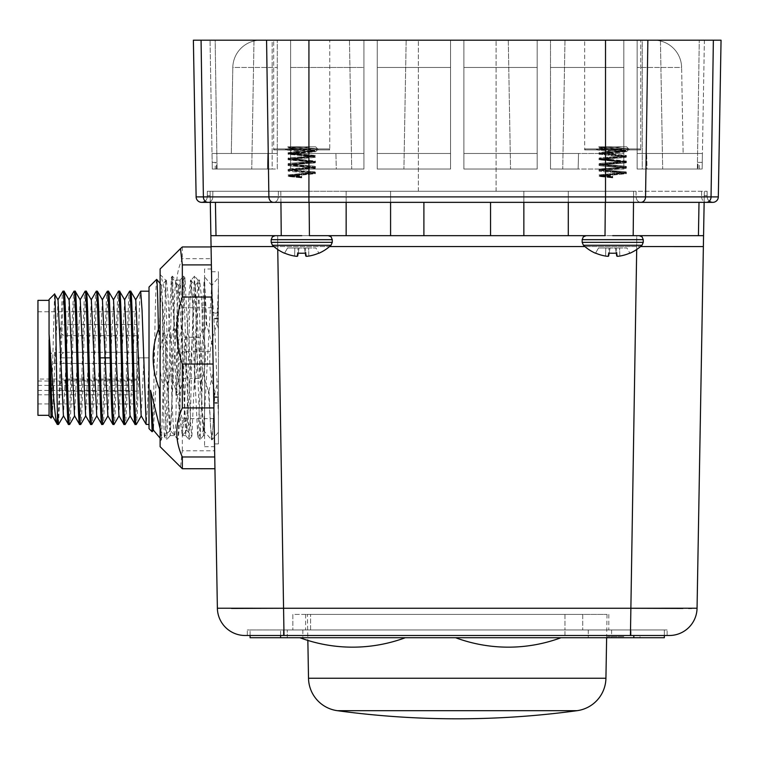 <?xml version="1.0" encoding="UTF-8"?>
<svg xmlns="http://www.w3.org/2000/svg" width="759" height="759" viewBox="0 0 759 759"><rect width="100%" height="100%" fill="white"/><g stroke="black" fill="none" stroke-linecap="round" stroke-linejoin="round"><path stroke-width="0.57" stroke-dasharray="3.79 2.85" d="M713.365 40.199L308.922 40.199L308.922 169.029L363.922 169.029L290.621 169.029L351.711 169.029L290.621 169.029L290.621 40.199L349.463 40.199L290.621 40.199L290.621 169.029L308.922 169.029L308.922 40.199L290.621 40.199L363.922 40.199L193.384 40.199L196.126 196.894L718.318 196.894L721.05 40.199L713.365 40.199L711.05 196.894A5.55 4.696 90 0 1 706.354 202.349L712.758 202.349A5.55 5.55 0 0 1 707.208 196.799A5.55 5.55 0 0 0 709.295 201.135A5.55 5.55 0 0 1 707.208 196.799M623.813 40.199L550.512 40.199L623.813 40.199L550.512 40.199L623.813 40.199L564.981 40.199L623.813 40.199L623.813 169.029L623.813 40.199L623.813 169.029L623.813 40.199L623.813 153.479L550.512 153.479L578.529 153.479L550.512 153.479L550.512 169.029L623.813 169.029L550.512 169.029L578.14 169.029L562.732 169.029L578.14 169.029L578.529 153.479L578.14 169.029L550.512 169.029L550.512 40.199L550.512 169.029L550.512 40.199L550.512 153.479L623.813 153.479L623.813 40.199M450.552 40.199L377.251 40.199L450.552 40.199L377.251 40.199L450.552 40.199L450.552 169.029L403.911 169.029L450.552 169.029L450.552 40.199L450.552 169.029L377.251 169.029L450.552 169.029L377.251 169.029L450.552 169.029L450.552 40.199L450.552 169.029L450.552 40.199L450.552 169.029L450.552 153.479L377.251 153.479L377.251 40.199L377.251 153.479L450.552 153.479L377.251 153.479L377.251 169.029L377.251 40.199L377.251 153.479L450.552 153.479L450.552 67.475L377.251 67.475L450.552 67.475L450.552 40.199M463.882 40.199L537.182 40.199L463.882 40.199L537.182 40.199L463.882 40.199L463.882 169.029L510.532 169.029L463.882 169.029L463.882 40.199L463.882 169.029L537.182 169.029L463.882 169.029L537.182 169.029L463.882 169.029L510.532 169.029L463.882 169.029L463.882 40.199L463.882 169.029L463.882 40.199L463.882 169.029L463.882 153.479L537.182 153.479L537.182 40.199L537.182 153.479L463.882 153.479L537.182 153.479L537.182 169.029L537.182 40.199L537.182 153.479L463.882 153.479L463.882 67.475L537.182 67.475L463.882 67.475L463.882 40.199M457.222 40.199L418.342 40.199L457.222 40.199M273.686 40.199L329.776 40.199L273.686 40.199L329.776 40.199L273.686 40.199L273.686 149.903L329.776 149.903L329.776 40.199L329.776 149.903L329.207 148.935L274.246 148.935L273.686 149.903L329.776 149.903L273.686 149.903L273.686 40.199M584.667 40.199L640.748 40.199L584.667 40.199L640.748 40.199L584.667 40.199L584.667 149.903L640.748 149.903L640.748 40.199L640.748 149.903L640.188 148.935L585.227 148.935L584.667 149.903L640.748 149.903L584.667 149.903L584.667 40.199M215.195 169.029L272.168 169.029L272.168 40.199L215.167 40.199L277.291 40.199L272.168 40.199L272.168 169.029L212.292 169.029L277.291 169.029L277.291 40.199L253.999 40.199L277.291 40.199L253.999 40.199L277.291 40.199L277.291 169.029L251.751 169.029L267.415 169.029L267.785 153.479L277.291 153.479L212.027 153.479L267.785 153.479L267.415 169.029L215.195 169.029L215.195 162.369L212.178 162.369L212.027 153.479L212.178 162.369L215.195 162.369M215.167 40.199L210.044 40.199L215.167 40.199L217.074 169.029L215.167 40.199M697.957 169.029L642.266 169.029L642.266 40.199L699.267 40.199L637.143 40.199L642.266 40.199L642.266 169.029L702.141 169.029L637.143 169.029L637.143 40.199L660.434 40.199L637.143 40.199L660.434 40.199L637.143 40.199L637.143 153.479L702.417 153.479L637.143 153.479L637.143 40.199L637.143 169.029L662.683 169.029L647.019 169.029L646.659 153.479L647.019 169.029L697.957 169.029L697.957 162.369L702.255 162.369L702.417 153.479L702.255 162.369L699.248 162.369L702.255 162.369L702.141 169.029L704.39 40.199L699.267 40.199L704.39 40.199L702.141 169.029L702.255 162.369L697.957 162.369M201.069 40.199L203.384 196.894A5.55 4.696 90 0 0 208.08 202.349A5.55 4.696 90 0 0 212.786 196.799L212.862 191.249L278.363 191.249L207.321 191.249L212.862 191.249L212.824 196.799A5.55 4.696 90 0 1 208.08 202.349L201.676 202.349A5.55 5.55 0 0 0 207.226 196.799A5.55 5.55 0 0 1 205.148 201.135M210.888 236.542L210.101 191.249L215.233 191.249L207.321 191.249L207.273 196.799L207.321 191.249L207.321 195.689L210.177 195.689L207.321 195.689L207.321 191.249L210.101 191.249L210.29 202.349M211.011 243.63L211.078 246.58L277.69 246.571L284.008 635.501L245.138 635.501A27.77 27.77 0 0 1 217.378 608.225L231.561 608.443M210.945 239.654L210.974 241.447M280.925 202.349L280.821 191.249L215.233 191.249L308.998 191.249L280.821 191.249L281.247 235.669L275.185 235.669L328.277 235.669L210.879 235.669L210.101 191.249L210.917 238.25M211.382 264.9L213.118 364.035M204.55 268.99L204.55 446.69L204.55 268.99L211.457 268.99L214.939 468.73L214.626 450.78L182.331 450.78L180.5 467.079M211.068 246.95L211.277 258.715L182.331 258.715C174.921 275.062 174.921 291.409 182.331 307.756L182.331 351.654L212.899 351.654L211.277 258.715M214.626 450.78L212.899 351.654M273.895 246.561L277.69 246.571L277.69 235.669L216.011 235.669L301.731 235.669M210.765 229.332L210.471 212.511M208.08 202.349L273.582 202.349A5.55 4.696 90 0 0 278.287 196.799A5.55 4.696 -90 0 1 273.582 202.349L308.922 202.349L308.922 196.799L605.521 196.799L278.363 196.799L308.922 196.799L308.922 191.249L278.363 191.249L636.07 191.249L308.922 191.249L308.922 202.349L308.922 40.199M308.922 202.349L605.521 202.349L605.521 191.249L605.521 196.799L636.07 196.799L636.07 191.249L707.113 191.249L636.07 191.249L636.108 196.799L701.61 196.799L605.521 196.799L605.521 202.349L605.521 40.199M703.546 236.542L704.333 191.249L707.113 191.249L633.613 191.249L704.333 191.249L704.257 195.689L707.113 195.689L707.113 191.249L707.16 196.799L707.113 191.249L707.113 195.689L704.257 195.689L703.565 235.669L704.143 202.349M633.509 202.349L633.613 191.249L568.282 191.249L633.613 191.249L633.186 235.669L639.249 235.669L612.712 235.669L703.565 235.669M346.151 202.349L346.151 191.249L308.998 191.249L423.901 191.249L390.581 191.249L390.581 235.669L605.008 235.669L568.282 235.669L568.282 191.249L423.901 191.249L523.852 191.249L523.852 202.349M457.222 191.249L418.342 191.249L457.222 191.249M390.581 202.349L390.581 235.669L309.425 235.669L346.151 235.669L346.151 191.249L390.581 191.249L390.581 235.669L523.852 235.669L523.852 191.249L568.282 191.249L568.282 202.349M703.422 243.63L703.669 229.332L703.365 246.58L636.744 246.571L630.435 635.501L669.296 635.501A27.77 27.77 -90 0 0 697.056 608.225L691.601 608.386M630.435 635.501L284.008 635.501M283.401 635.501L667.133 635.501L247.311 635.501L283.401 635.501L283.401 629.951L667.133 629.951L247.311 629.951L283.401 629.951L283.401 635.501M688.546 608.414L682.872 608.443M703.489 239.654L703.451 242.225M704.257 195.689L703.963 212.511L704.257 195.689M703.517 238.25L703.536 237.206M605.331 202.349L605.008 235.669L586.166 235.669L633.186 235.669M523.852 235.669L523.852 191.249L523.852 235.669M281.247 235.669L328.277 235.669L309.425 235.669L309.112 202.349M612.712 235.669L216.011 235.669L277.69 235.669L277.69 246.571L329.548 246.571M298.183 253.117L297.661 256.068L298.183 253.117A42.504 36.811 0 0 0 301.731 253.24A42.504 36.811 0 0 1 298.183 253.117L299.093 247.975L298.173 247.975L299.093 247.975L298.183 253.117L299.093 247.975L294.815 247.975L299.093 247.975L297.661 256.068A42.732 11.062 -79.6 0 1 296.978 256.333A42.732 40.606 -56.1 0 1 294.625 256.068A42.732 40.606 -56.1 0 0 296.978 256.333A42.732 11.062 -79.6 0 0 297.661 256.068L299.093 247.975L305.279 247.975L299.093 247.975L298.183 253.117A42.504 36.811 0 0 0 301.731 253.24A42.504 36.811 0 0 0 305.27 253.117A42.504 36.811 0 0 1 301.731 253.24A42.504 36.811 0 0 0 305.27 253.117L304.368 247.975L305.792 256.068L304.368 247.975L299.093 247.975L308.638 247.975L304.368 247.975L305.792 256.068A42.732 11.062 79.6 0 0 306.475 256.333A42.732 11.062 79.6 0 1 305.792 256.068L305.27 253.117M297.661 256.068A42.732 11.062 -79.6 0 1 296.978 256.333A42.732 40.606 -56.1 0 1 294.625 256.068L294.815 247.975L287.557 247.975L284.587 253.117A42.637 41.982 180 0 0 294.625 256.068L294.815 247.975L287.557 247.975L284.587 253.117A42.637 41.982 0 0 0 294.625 256.068L294.815 247.975L287.557 247.975L284.587 253.117A42.637 41.982 180 0 0 294.625 256.068L294.815 247.975L298.173 247.975L287.557 247.975L284.511 253.24A42.76 42.76 0 0 1 272.443 245.261L331.009 245.261L272.443 245.261L271.181 242.349L332.271 242.349L301.731 242.349L332.271 242.349L331.009 245.261L272.443 245.261M296.978 256.333L298.173 247.975L296.978 256.333M305.792 256.068A42.732 11.062 79.6 0 0 306.475 256.333L305.279 247.975L306.475 256.333A42.732 40.606 56.1 0 0 308.828 256.068A42.732 40.606 56.1 0 1 306.475 256.333A42.732 40.606 56.1 0 0 308.828 256.068A42.637 41.982 180 0 0 318.865 253.117L315.905 247.975L305.279 247.975L315.905 247.975L308.638 247.975L308.828 256.068A42.637 41.982 0 0 0 318.865 253.117L315.905 247.975L308.638 247.975L308.828 256.068A42.637 41.982 180 0 0 318.865 253.117L318.941 253.24A42.76 42.76 0 0 0 331.009 245.261M609.164 253.117L608.642 256.068L609.164 253.117A42.504 36.811 0 0 0 612.712 253.24A42.504 36.811 0 0 1 609.164 253.117L610.075 247.975L609.154 247.975L610.075 247.975L609.164 253.117L610.075 247.975L605.796 247.975L610.075 247.975L608.642 256.068A42.732 11.062 -79.6 0 1 607.959 256.333A42.732 40.606 -56.1 0 1 605.606 256.068A42.732 40.606 -56.1 0 0 607.959 256.333A42.732 11.062 -79.6 0 0 608.642 256.068L610.075 247.975L616.261 247.975L610.075 247.975L609.164 253.117A42.504 36.811 0 0 0 612.712 253.24A42.504 36.811 0 0 0 616.251 253.117A42.504 36.811 0 0 1 612.712 253.24A42.504 36.811 0 0 0 616.251 253.117L615.34 247.975L616.773 256.068L615.34 247.975L610.075 247.975L619.619 247.975L615.34 247.975L616.773 256.068A42.732 11.062 79.6 0 0 617.456 256.333A42.732 11.062 79.6 0 1 616.773 256.068L616.251 253.117M608.642 256.068A42.732 11.062 -79.6 0 1 607.959 256.333A42.732 40.606 -56.1 0 1 605.606 256.068L605.796 247.975L598.538 247.975L595.568 253.117A42.637 41.982 180 0 0 605.606 256.068L605.796 247.975L598.538 247.975L595.568 253.117A42.637 41.982 0 0 0 605.606 256.068L605.796 247.975L598.538 247.975L595.568 253.117A42.637 41.982 180 0 0 605.606 256.068L605.796 247.975L609.154 247.975L598.538 247.975L595.492 253.24A42.76 42.76 0 0 1 583.424 245.261L641.991 245.261L583.424 245.261L582.162 242.349L643.252 242.349L612.712 242.349L643.252 242.349L641.991 245.261L583.424 245.261M607.959 256.333L609.154 247.975L607.959 256.333M616.773 256.068A42.732 11.062 79.6 0 0 617.456 256.333L616.261 247.975L617.456 256.333A42.732 40.606 56.1 0 0 619.809 256.068A42.732 40.606 56.1 0 1 617.456 256.333A42.732 40.606 56.1 0 0 619.809 256.068A42.637 41.982 180 0 0 629.847 253.117L626.887 247.975L616.261 247.975L626.887 247.975L619.619 247.975L619.809 256.068A42.637 41.982 0 0 0 629.847 253.117L626.887 247.975L619.619 247.975L619.809 256.068A42.637 41.982 180 0 0 629.847 253.117L629.923 253.24A42.76 42.76 0 0 0 641.991 245.261M584.885 246.571L640.549 246.561M306.475 256.333L305.279 247.975L306.475 256.333M308.828 256.068L308.638 247.975L308.828 256.068M617.456 256.333L616.261 247.975L617.456 256.333M619.809 256.068L619.619 247.975L619.809 256.068M667.133 635.501L667.133 629.951L667.133 635.501M280.621 635.501L280.621 629.951L280.621 637.721L250.081 637.721L250.081 629.951L664.353 629.951L250.081 629.951L250.081 635.501M247.311 635.501L247.311 629.951L247.311 635.501M280.621 637.721L664.353 637.721L664.353 629.951L664.353 635.501M457.222 637.721L302.841 637.721L457.222 637.721M623.813 637.721L607.598 637.721L623.813 637.721M287.291 637.721L310.611 637.721L287.291 637.721L287.291 629.951L310.611 629.951L287.291 629.951L287.291 637.721M564.952 637.721L310.611 637.721L588.272 637.721L564.952 637.721L564.952 629.951L588.272 629.951L310.611 629.951L582.722 629.951L564.952 629.951L564.952 637.721M352.593 637.721L299.871 637.721L352.593 637.721M508.312 637.721L561.034 637.721L508.312 637.721M455.59 637.721L561.034 637.721L455.59 637.721A151.933 151.933 0 0 0 561.034 637.721M405.315 637.721L299.871 637.721L405.315 637.721A151.933 151.933 0 0 1 299.871 637.721M457.222 629.951L302.841 629.951L457.222 629.951M457.222 614.401L305.611 614.401L457.222 614.401M307.395 614.401L607.039 614.401L307.395 614.401L307.85 640.425M607.039 614.401L606.631 637.721M623.813 636.611L607.598 636.611L623.813 636.611M292.841 629.951L310.611 629.951L292.841 629.951L292.841 614.401L582.722 614.401L292.841 614.401L292.841 629.951M588.272 629.951L588.272 637.721L588.272 629.951M582.722 614.401L582.722 629.951L582.722 614.401M214.066 418.645L182.331 418.645L182.331 450.78M182.331 418.645C174.921 396.321 174.921 373.988 182.331 351.654M212.131 307.756L182.331 307.756M182.331 246.95L182.331 258.715M160.121 268.99L160.121 446.69M160.121 298.942L160.121 441.14L160.121 298.942M166.344 280.099L165.671 282.566L164.248 332.385C158.669 350.241 158.337 368.191 163.251 386.246L161.506 439.755L161.506 437.962L164.456 436.767C163.707 439.205 162.957 346.721 162.217 300.422L165.5 418.057L166.857 439.527L172.416 276.153L174.2 316.294L175.993 395.458L175.832 390.268L172.284 378.437L171.221 378.437L168.071 296.01L166.344 280.099L165.671 280.099L169.029 420.543L170.196 435.562L171.534 412.82L174.655 293.202L175.746 280.128L172.416 276.153M160.121 438.152L161.506 439.755L160.121 428.778L160.121 418.712L161.506 437.962M171.221 378.437C172.284 411.321 173.356 430.258 174.418 435.23L178.023 439.47L183.431 276.153L188.982 439.527L190.414 415.571L193.147 301.522L194.532 276.153L200.091 439.527L202.359 382.754L204.55 292.566L204.55 435.59L204.55 337.252L203.118 337.252C199.731 354.766 201.505 372.631 208.421 390.838L208.981 390.838L210.509 426.444L212.141 439.698L215.11 390.838L218.431 380.553L218.431 277.528L211.647 285.602L203.554 430.087L195.224 285.593L186.894 430.087L185.386 420.467L181.98 340.677L178.564 285.602L170.234 430.087L161.667 285.602L153.375 430.116M170.149 435.59L174.542 435.562L177.748 439.186C178.688 440.419 179.636 423.569 180.576 388.627L183.555 378.437L184.503 337.252L182.264 328.135C175.139 348.258 174.57 368.428 180.576 388.627M182.264 328.135L184.959 277.87L187.634 331.806L189.105 337.252L190.054 378.437L189.086 382.802C183.887 365.838 183.403 348.836 187.634 331.806M189.086 382.802L190.689 425.941L191.904 436.159L196.211 337.252L199.551 280.166L201.391 296.019L203.118 337.252M172.284 378.437L171.335 337.252L169.798 337.252M165.671 282.566L165.671 280.099L160.121 274.54M194.408 388.817L195.091 359.719L188.431 359.719L187.084 412.82L185.651 435.562L183.593 386.625L181.534 302.869L180.092 280.128L178.033 329.064L175.974 412.82C175.462 429.575 174.94 437.051 174.418 435.23L174.542 435.562M171.335 337.252L174.058 326.503C181.923 347.707 182.511 368.959 175.832 390.268M174.058 326.503L171.401 277.244L168.783 329.928L166.733 337.252L165.785 378.437L167.236 384.68C166.306 418.807 165.377 436.169 164.456 436.767M170.234 430.087L164.466 436.786L166.771 439.527M189.105 337.252L193.554 337.252L193.754 336.284L192.634 302.869L190.547 280.099L188.82 296.019L184.304 412.82L182.321 435.524L180.832 425.173L179.323 393.627L175.993 395.458M167.236 384.68C173.166 366.474 173.678 348.22 168.783 329.928M160.121 335.127L160.121 386.986M156.648 279.407C155.993 283.003 155.329 304.15 154.665 342.821L154.153 369.965C153.479 409.082 152.796 429.679 152.123 431.748M179.323 393.627L177.084 302.869L175.746 280.128M214.512 443.92L218.431 443.92L218.431 363.978L218.431 432.213L212.141 439.689M211.647 285.602L215.158 336.977L218.431 416.349L218.431 380.553M204.55 337.252L204.55 279.938L206.78 324.843L212.814 346.977L213.251 371.901L208.981 390.838M204.55 279.938L204.55 277.718C203.735 282.633 202.919 300.042 202.103 329.928L200.053 337.252L199.105 378.437L200.556 384.68C206.486 366.464 206.998 348.21 202.103 329.928M211.875 285.602L204.55 276.864L204.55 292.566M200.556 384.68L197.786 436.786L195.016 380.468L194.503 378.437L190.054 378.437M193.754 336.284C197.738 351 198.165 365.734 195.016 380.468M218.431 443.92L218.431 271.769L218.431 345.373L218.431 286.902L216.751 324.843C208.251 346.844 207.52 368.846 214.55 390.838L213.023 426.444L211.486 439.755L208.421 390.838M213.251 371.901L212.814 346.977M218.431 363.978L218.431 345.373M218.431 313.106L212.226 313.106L211.505 271.769L212.216 312.414L218.431 312.414M218.431 403.276L213.801 403.276L214.512 443.92L213.791 402.574L218.431 402.574M211.951 297.035L211.913 295.014C211.315 261.124 211.315 261.124 211.913 295.014M212.843 348.153L213.232 370.724M206.78 324.843L206.22 324.843L204.55 286.902M204.55 330.81L206.22 324.843M215.11 390.838L214.55 390.838M193.554 337.252L194.503 378.437M188.431 359.719L189.816 304.293L191.202 280.128L192.634 302.869M200.053 337.252L196.211 337.252M199.105 378.437L194.788 378.437M195.091 359.719L196.505 303.534L197.966 280.128L199.342 304.008L202.093 413.19L203.469 435.59L204.55 421.511M165.671 294.169L161.705 278.657M164.248 332.385L165.671 337.252L165.671 378.437L163.251 386.246M166.733 337.252L165.671 337.252M187.093 337.252L184.503 337.252M185.67 378.437L183.555 378.437M218.431 328.694L217.311 324.843L218.431 296.968M216.751 324.843L217.311 324.843M149.011 287.035L149.011 428.645M154.153 369.965L153.413 363.789M153.403 363.665L154.267 345.041M154.324 344.69L154.665 342.821M139.02 357.84L149.011 357.84L149.011 424.48L149.011 291.2L149.011 357.84L139.02 357.84C138.091 398.314 137.17 420.533 136.24 424.48M135.13 424.48C136.981 428.607 138.831 287.082 140.681 291.2M119.58 291.2C117.73 287.082 115.88 428.607 114.03 424.48M108.48 291.2C106.621 287.082 104.77 428.607 102.92 424.48M144.02 357.84L141.155 415.761M135.766 299.919L130.036 415.742M124.675 299.938L118.945 415.761M113.565 299.938L107.844 415.771M130.69 291.2C128.84 287.082 126.99 428.607 125.14 424.48M112.92 424.48C114.77 428.607 116.62 287.082 118.47 291.2M149.011 357.84L147.625 404.964L146.24 424.48M124.021 424.48C125.88 428.607 127.73 287.082 129.58 291.2M90.71 424.48C92.56 428.607 94.41 287.082 96.26 291.2M101.81 424.48C103.66 428.607 105.51 287.082 107.361 291.2M102.446 299.919L96.725 415.742M91.346 299.919L85.615 415.742M80.245 299.938L74.524 415.771M69.126 299.919L63.405 415.742M68.49 424.48C69.42 420.533 70.34 398.314 71.27 357.84C72.19 317.366 73.12 295.156 74.05 291.2M79.6 424.48C81.45 428.607 83.3 287.082 85.15 291.2M97.37 291.2C95.52 287.082 93.67 428.607 91.82 424.48M86.26 291.2C84.41 287.082 82.56 428.607 80.71 424.48M75.16 291.2C73.31 287.082 71.45 428.607 69.6 424.48M58.035 299.938L52.295 415.742M57.39 424.48C59.24 428.607 61.09 287.082 62.94 291.2M58.576 424.414L61.27 357.84C62.2 317.366 63.12 295.156 64.05 291.2M51.109 418.124L54.572 294.018M49.06 299.53L49.06 416.15M49.06 317.205L49.06 415.315L49.06 317.205M37.95 415.315L37.95 300.365M37.95 394.803L37.95 311.75L37.95 394.803L136.8 394.803L136.8 403.93L136.8 311.75L136.8 394.803M37.95 385.382L136.8 385.382M136.8 361.768L136.8 352.29L136.8 361.768M136.8 389.538L136.8 380.06L136.8 389.538M136.8 334.007L136.8 324.52L136.8 334.007M336.294 169.029L363.922 169.029L336.294 169.029L335.905 153.479L290.621 153.479L290.621 40.199L290.621 153.479L363.922 153.479L363.922 169.029L363.922 40.199L363.922 153.479L290.621 153.479L363.922 153.479L335.905 153.479L336.294 169.029L351.711 169.029L336.294 169.029M290.621 40.199L290.621 153.479L290.621 67.475L363.922 67.475L363.922 169.029L363.922 40.199L363.922 67.475L290.621 67.475L290.621 40.199L290.621 169.029L290.621 40.199M274.246 148.935L329.207 148.935L274.246 148.935L273.686 149.903L329.776 149.903L329.207 148.935L274.246 148.935M318.391 148.935L285.071 148.935L318.391 148.935L315.678 151.639L314.444 150.88L288.913 153.764L314.454 156.43L288.913 159.314L314.539 162.094L288.913 164.864L314.539 167.644L288.913 170.424L314.539 173.194L289.008 175.87L301.731 177.359L301.731 177.853L288.069 176.458L315.383 173.688L314.454 173.09L289.008 175.87L301.731 177.359L301.731 177.853L288.164 176.363L315.383 173.688C316.247 172.758 287.234 171.838 288.069 170.908L288.069 169.38C287.215 170.301 316.218 171.23 315.383 172.16L288.069 174.931L301.731 176.325L301.731 177.359L301.731 176.809L289.008 175.528L301.731 176.809L301.731 176.325L301.731 177.853L301.731 176.325L288.069 174.931L288.069 176.458L288.069 174.931L315.383 172.16L315.383 173.688L314.454 173.09L289.008 170.32L314.539 167.644L314.539 167.084L288.913 169.864L314.539 172.644L289.008 175.528L288.164 175.035L289.008 175.528L315.298 172.255L314.454 172.748L288.154 169.475L289.008 169.969L314.454 167.198L315.383 166.6C316.228 167.53 287.234 168.451 288.069 169.38C287.215 170.301 316.218 171.23 315.383 172.16L315.383 173.688C316.247 172.758 287.234 171.838 288.069 170.908L288.069 170.908C287.234 169.978 316.218 169.058 315.383 168.128L314.444 167.54L315.383 166.6L315.383 168.128C316.228 167.208 287.215 166.278 288.069 165.358L288.069 163.83C287.244 164.75 316.237 165.68 315.383 166.6C316.228 167.53 287.234 168.451 288.069 169.38L288.069 170.908C287.234 169.978 316.218 169.058 315.383 168.128L288.913 164.864L288.913 164.314L314.539 167.084L288.154 163.925L289.008 164.418L314.444 161.639L288.913 164.314L288.913 164.864L314.539 162.094L314.539 161.534L301.731 160.149L314.539 161.534L315.383 162.578L288.069 159.798L289.008 159.21L315.383 162.578L288.069 159.798C287.215 158.878 316.237 157.948 315.383 157.028L288.069 154.248L313.552 151.933L293.116 151.933L288.069 152.72L315.383 155.5C316.228 156.42 287.225 157.35 288.069 158.27L315.383 161.05L315.383 162.578C316.228 163.508 287.215 164.428 288.069 165.358L289.008 164.76L288.069 165.358L288.069 163.83C287.244 164.75 316.237 165.68 315.383 166.6L315.383 168.128C316.228 167.208 287.215 166.278 288.069 165.358C287.215 164.428 316.228 163.508 315.383 162.578L315.383 161.05L314.444 161.639L315.383 161.05C316.228 161.971 287.215 162.9 288.069 163.83C287.215 162.9 316.228 161.971 315.383 161.05L301.731 159.665L301.731 161.193L301.731 160.149L289.008 158.868L301.731 160.149L301.731 159.665L288.069 158.27L288.069 159.798L314.539 156.534L314.539 155.984L289.008 158.868L288.154 158.375L289.008 158.868L315.298 155.595L314.454 156.088L289.008 153.309L314.539 155.984L314.539 156.534L288.913 153.764L288.154 152.815L315.383 155.5L315.383 157.028L288.069 154.248L315.678 151.639C317.499 151.041 285.982 150.462 286.02 149.884L285.071 148.935L318.391 148.935L285.071 148.935L286.02 149.884L289.008 148.1L314.539 150.984L288.913 153.764L288.069 152.72L288.069 154.248L288.069 152.72L310.877 149.267L293.116 151.933L315.678 151.639L314.444 150.88L288.913 148.204L288.913 147.654L314.539 150.434L288.913 153.204L314.539 150.434L288.913 147.654L294.198 146.819L301.731 146.819L288.913 148.204L288.913 147.654L294.198 146.819L315.611 146.819L287.841 146.819L317.509 148.717L294.35 149.267L310.668 146.819L315.611 146.819L287.841 146.819L317.49 148.773L294.35 149.267L310.668 146.819L301.731 146.819L289.008 148.1L286.02 149.884L294.35 149.267L286.02 149.884C285.982 150.462 317.499 151.041 315.678 151.639L318.391 148.935M585.227 148.935L640.188 148.935L585.227 148.935L584.667 149.903L640.748 149.903L640.188 148.935L585.227 148.935M629.372 148.935L596.052 148.935L629.372 148.935L626.659 151.639L625.425 150.88L599.895 153.764L625.435 156.43L599.895 159.314L625.52 162.094L599.895 164.864L625.52 167.644L599.895 170.424L625.52 173.194L599.99 175.87L612.712 177.359L612.712 177.853L599.05 176.458L626.365 173.688L625.435 173.09L599.99 175.87L612.712 177.359L612.712 177.853L599.145 176.363L626.365 173.688C627.219 172.758 598.206 171.838 599.05 170.908L599.05 169.38C598.196 170.301 627.2 171.23 626.365 172.16L599.05 174.931L612.712 176.325L612.712 177.359L612.712 176.809L599.99 175.528L612.712 176.809L612.712 176.325L612.712 177.853L612.712 176.325L599.05 174.931L599.05 176.458L599.05 174.931L626.365 172.16L626.365 173.688L625.435 173.09L599.895 170.424L599.904 169.864L625.52 172.644L599.99 175.528L599.145 175.035L599.99 175.528L626.279 172.255L625.435 172.748L599.136 169.475L599.99 169.969L625.425 167.198L599.895 169.864L599.904 170.424L625.52 167.644L626.365 166.6C627.209 167.53 598.215 168.451 599.05 169.38C598.196 170.301 627.2 171.23 626.365 172.16L626.365 173.688C627.219 172.758 598.206 171.838 599.05 170.908L599.99 170.32L599.05 170.908C598.215 169.978 627.2 169.058 626.365 168.128L625.425 167.54L626.365 166.6L626.365 168.128C627.209 167.208 598.196 166.278 599.05 165.358L599.05 163.83C598.225 164.75 627.219 165.68 626.365 166.6C627.209 167.53 598.215 168.451 599.05 169.38L599.05 170.908C598.215 169.978 627.2 169.058 626.365 168.128L599.895 164.864L599.895 164.314L625.52 167.084L599.136 163.925L599.99 164.418L625.425 161.639L599.895 164.314L599.895 164.864L625.52 162.094L625.52 161.534L612.712 160.149L625.52 161.534L626.365 162.578L599.05 159.798L599.99 159.21L626.365 162.578L599.05 159.798C598.196 158.878 627.219 157.948 626.365 157.028L599.05 154.248L624.534 151.933L604.098 151.933L599.05 152.72L626.365 155.5C627.209 156.42 598.206 157.35 599.05 158.27L626.365 161.05L626.365 162.578C627.209 163.508 598.196 164.428 599.05 165.358L599.99 164.76L599.05 165.358L599.05 163.83C598.225 164.75 627.219 165.68 626.365 166.6L626.365 168.128C627.209 167.208 598.196 166.278 599.05 165.358C598.196 164.428 627.209 163.508 626.365 162.578L626.365 161.05L625.425 161.639L626.365 161.05C627.209 161.971 598.196 162.9 599.05 163.83C598.196 162.9 627.209 161.971 626.365 161.05L612.712 159.665L612.712 161.193L612.712 160.149L599.99 158.868L612.712 160.149L612.712 159.665L599.05 158.27L599.05 159.798L625.52 156.534L625.52 155.984L599.99 158.868L599.136 158.375L599.99 158.868L626.279 155.595L625.435 156.088L599.99 153.309L625.52 155.984L625.52 156.534L599.895 153.764L599.136 152.815L626.365 155.5L626.365 157.028L599.05 154.248L626.659 151.639C628.48 151.041 596.963 150.462 597.001 149.884L596.052 148.935L629.372 148.935L596.052 148.935L597.001 149.884L599.99 148.1L625.52 150.984L599.895 153.764L599.05 152.72L599.05 154.248L599.05 152.72L621.858 149.267L604.098 151.933L626.659 151.639L625.425 150.88L599.895 148.204L599.895 147.654L625.52 150.434L599.895 153.204L625.52 150.434L599.895 147.654L605.179 146.819L612.712 146.819L599.895 148.204L599.895 147.654L605.179 146.819L626.592 146.819L598.823 146.819L628.49 148.717L605.331 149.267L621.649 146.819L626.592 146.819L598.823 146.819L628.471 148.773L605.331 149.267L621.649 146.819L612.712 146.819L599.99 148.1L597.001 149.884L605.331 149.267L597.001 149.884C596.963 150.462 628.48 151.041 626.659 151.639L629.372 148.935M315.383 155.5C316.228 156.42 287.225 157.35 288.069 158.27L288.069 159.798C287.215 158.878 316.237 157.948 315.383 157.028L315.383 155.5M626.365 155.5C627.209 156.42 598.206 157.35 599.05 158.27L599.05 159.798C598.196 158.878 627.219 157.948 626.365 157.028L626.365 155.5M212.292 169.029L212.178 162.369L216.476 162.369L212.178 162.369L212.292 169.029L210.044 40.199L212.292 169.029M216.476 169.029L216.476 162.369M277.291 169.029L277.291 40.199L277.291 153.479L231.305 153.479L277.291 153.479L277.291 40.199L277.291 169.029M231.305 153.479L232.804 67.475L231.305 153.479M260.565 40.199A27.77 27.77 0 0 0 232.804 67.475L277.291 67.475L232.804 67.475A27.77 27.77 0 0 1 260.565 40.199A27.77 27.77 0 0 0 232.804 67.475A27.77 27.77 0 0 1 260.565 40.199M642.266 169.029L637.143 169.029L637.143 40.199L637.143 169.029L642.266 169.029M699.248 169.029L699.248 162.369M653.869 40.199A27.77 27.77 0 0 1 681.629 67.475L637.143 67.475L681.629 67.475A27.77 27.77 0 0 0 653.869 40.199A27.77 27.77 0 0 1 681.629 67.475L683.128 153.479L681.629 67.475M212.862 196.799L207.321 196.799L212.862 196.799M277.747 249.502L277.69 246.571L636.744 246.571L636.744 235.669L698.432 235.669L636.744 235.669L636.697 249.502M212.824 196.799L278.325 196.799L212.824 196.799M278.363 191.249L278.325 196.799L278.363 191.249M605.521 202.349L640.852 202.349A5.55 4.696 90 0 1 636.156 196.799A5.55 4.696 -90 0 0 640.852 202.349A5.55 4.696 90 0 0 645.548 196.894L647.863 40.199M701.648 196.799A5.55 4.696 -90 0 0 706.354 202.349A5.55 4.696 90 0 1 701.648 196.799M701.572 191.249L701.61 196.799L701.572 191.249M701.572 196.799L707.113 196.799L701.572 196.799M273.582 202.349A5.55 4.696 90 0 1 268.885 196.894L266.57 40.199M699.011 202.349L698.432 235.669M490.542 235.669L490.542 202.349M423.901 235.669L423.901 202.349M215.423 202.349L216.011 235.669M630.435 608.263L284.008 608.263M275.185 235.669L272.339 236.865L271.181 239.673L332.271 239.673L271.181 239.673L332.271 239.673L331.123 236.865L328.277 235.669M586.166 235.669L583.31 236.865L582.162 239.673L643.252 239.673L582.162 239.673L643.252 239.673L642.105 236.865L639.249 235.669M631.033 635.501L631.033 629.951L631.033 635.501M633.812 637.721L633.812 635.501M308.515 678.242L605.929 678.242M337.328 710.68L577.106 710.68M310.611 629.951L310.611 614.401L310.611 629.951M564.952 614.401L564.952 629.951L564.952 614.401M190.689 425.941L185.386 420.467L180.832 425.173M218.431 318.277L212.321 318.277M218.431 397.412L213.696 397.412M218.431 318.884L212.33 318.884M218.431 396.805L213.687 396.805M71.27 357.84L61.27 357.84M37.95 390.43L136.8 390.43M37.95 381.009L136.8 381.009M65.72 361.768L65.72 352.29L65.72 363.4L136.8 363.4L65.72 363.4L65.72 352.29L136.8 352.29L65.72 352.29A5.55 5.55 0 0 0 60.16 357.84A5.55 5.55 0 0 0 65.72 363.4A5.55 5.55 0 0 1 60.16 357.84A5.55 5.55 0 0 1 65.72 352.29L65.72 361.768M136.8 391.16L65.72 391.16A5.55 5.55 0 0 1 60.16 385.61A5.55 5.55 0 0 1 65.72 380.06L65.72 391.16L65.72 380.06L136.8 380.06M136.8 335.63L65.72 335.63A5.55 5.55 0 0 1 60.16 330.08A5.55 5.55 0 0 1 65.72 324.52L65.72 335.63L65.72 324.52L136.8 324.52M136.8 363.4L54.61 363.4A5.55 5.55 0 0 1 49.06 357.84A5.55 5.55 0 0 1 54.61 352.29L54.61 363.4L54.61 352.29L136.8 352.29M623.813 67.475L550.512 67.475L623.813 67.475M697.36 169.029L699.267 40.199L697.36 169.029M640.852 202.349L706.354 202.349M271.181 239.673L271.181 242.349M332.271 239.673L332.271 242.349M582.162 239.673L582.162 242.349M643.252 239.673L643.252 242.349M302.841 629.951L302.841 637.721M611.602 629.951L611.602 637.721M608.822 614.401L608.822 629.951M305.611 614.401L305.611 629.951M607.598 636.611L607.598 637.721M640.027 636.611L640.027 637.721M418.342 191.249L418.342 40.199L418.342 191.249M496.092 191.249L496.092 40.199L496.092 191.249M161.506 439.755L160.121 441.14M166.24 280.166L161.667 285.602M177.881 439.47L170.007 430.087M184.826 277.879L178.327 285.602M172.321 276.153L171.401 277.244M171.553 277.253L178.564 285.602M160.121 283.477L161.904 285.602M185.699 435.59L182.217 435.59M197.928 436.786L203.545 430.087M190.651 280.166L195.215 285.602M182.321 435.524L186.894 430.087M211.505 271.769L218.431 271.769M204.55 446.69L214.56 446.69M212.046 439.755L211.486 439.755M203.317 430.078L211.391 439.689M194.987 285.602L199.56 280.166M186.657 430.087L191.761 436.15M184.959 277.87L183.517 276.153M189.076 439.527L191.904 436.159M197.786 436.786L200.091 439.527M194.532 276.153L191.202 280.128M199.664 280.099L197.909 280.099M204.55 435.59L203.469 435.59M197.957 280.137L194.627 276.162M203.516 435.552L200.177 439.518M180.092 280.128L183.431 276.153M185.651 435.562L188.982 439.527M180.139 280.099L175.699 280.099M170.196 435.562L166.857 439.527M191.249 280.099L190.547 280.099M37.95 403.93L136.8 403.93M37.95 311.75L136.8 311.75M136.8 379.054L37.95 379.054M564.981 40.199L562.732 169.029L564.981 40.199M349.463 40.199L351.711 169.029L349.463 40.199M406.16 40.199L403.911 169.029L406.16 40.199M508.283 40.199L510.532 169.029L508.283 40.199M287.727 147.018L289.008 147.758L287.727 147.018M317.49 148.773L314.444 150.538L317.49 148.773M315.611 146.819L317.509 148.717L315.611 146.819M315.298 156.923L314.444 156.43L315.298 156.923M288.154 154.153L289.008 153.66L288.154 154.153M288.923 170.424L288.923 169.864L288.923 170.424M314.539 173.194L314.539 172.644L314.539 173.194M288.923 175.974L288.923 175.414L288.923 175.974M314.539 150.984L314.539 150.434L314.539 150.984M288.913 159.314L288.913 158.764L288.913 159.314M288.164 170.813L289.008 170.32L288.164 170.813M288.164 176.363L289.008 175.87L288.164 176.363M598.709 147.018L599.99 147.758L598.709 147.018M628.471 148.773L625.425 150.538L628.471 148.773M626.592 146.819L628.49 148.717L626.592 146.819M626.279 156.923L625.425 156.43L626.279 156.923M599.136 154.153L599.99 153.66L599.136 154.153M625.52 173.194L625.52 172.644L625.52 173.194M599.904 175.974L599.904 175.414L599.904 175.974M625.52 150.984L625.52 150.434L625.52 150.984M599.895 159.314L599.895 158.764L599.895 159.314M599.145 176.363L599.99 175.87L599.145 176.363M253.999 40.199L251.751 169.029L253.999 40.199M660.434 40.199L662.683 169.029L660.434 40.199"/><path stroke-width="1.14" d="M201.069 40.199L203.384 196.894L196.126 196.894L193.384 40.199L721.05 40.199L718.318 196.894L203.384 196.894A5.55 4.696 90 0 0 208.08 202.349L201.676 202.349A5.55 5.55 0 0 1 196.126 196.894A5.55 5.55 0 0 0 205.148 201.135M182.331 297.035C174.921 319.368 174.921 341.702 182.331 364.035L213.118 364.035L217.378 608.225L211.011 243.63L211.068 246.95L182.331 246.95L180.5 248.61L182.331 264.9L211.382 264.9L211.951 297.035L182.331 297.035L182.331 264.9M210.974 241.447L211.011 243.63M210.917 238.25L210.945 239.654M273.895 246.561L211.078 246.58L210.888 236.542M277.747 249.502L284.008 635.501L245.138 635.501A27.77 27.77 90 0 1 217.378 608.225L284.008 608.263L231.561 608.443M210.471 212.511L210.765 229.332M210.29 202.349L210.879 235.669L216.011 235.669L210.936 235.669M713.365 40.199L711.05 196.894A5.55 4.696 -90 0 1 706.354 202.349L712.758 202.349A5.55 5.55 0 0 1 709.295 201.135A5.55 5.55 0 0 0 718.318 196.894A5.55 5.55 0 0 1 712.758 202.349A5.55 5.55 0 0 0 718.318 196.894M284.008 635.501L669.296 635.501A27.77 27.77 0 0 0 697.056 608.225L703.422 243.63L697.056 608.225A27.77 27.77 0 0 1 669.296 635.501M691.601 608.386L688.546 608.414M682.872 608.443L630.435 608.263L697.056 608.225M703.46 241.447L703.489 239.654L703.46 241.447M703.517 238.25L703.489 239.654M703.536 237.206L703.546 236.542M703.963 212.511L703.669 229.332L703.963 212.511M703.422 243.63L703.451 242.225M704.143 202.349L703.565 235.669L698.432 235.669L703.565 235.669L698.432 235.669L703.565 235.669L703.365 246.58L640.549 246.561M309.112 202.349L309.425 235.669L390.581 235.669L346.151 235.669L346.151 202.349M523.852 202.349L523.852 235.669L568.282 235.669L490.542 235.669L490.542 202.349M605.331 202.349L605.008 235.669L568.282 235.669L568.282 202.349M490.542 235.669L390.581 235.669L390.581 202.349M633.509 202.349L633.186 235.669L698.432 235.669L699.011 202.349M215.423 202.349L216.011 235.669L210.879 235.669L301.731 235.669M633.186 235.669L612.712 235.669M298.183 253.117L297.661 256.068L298.183 253.117A42.504 36.811 0 0 0 301.731 253.24A42.504 36.811 0 0 0 305.27 253.117L305.792 256.068A42.732 11.062 79.6 0 0 306.475 256.333A42.732 40.606 56.1 0 0 308.828 256.068A42.637 41.982 0 0 0 318.865 253.117L318.941 253.24A42.76 42.76 0 0 0 331.009 245.261L272.443 245.261L271.181 242.349L332.271 242.349L331.009 245.261M297.661 256.068A42.732 11.062 -79.6 0 1 296.978 256.333A42.732 40.606 -56.1 0 1 294.625 256.068A42.637 41.982 0 0 1 284.587 253.117L284.511 253.24A42.76 42.76 0 0 1 272.443 245.261M305.792 256.068L305.27 253.117M609.164 253.117L608.642 256.068L609.164 253.117A42.504 36.811 0 0 0 612.712 253.24A42.504 36.811 0 0 0 616.251 253.117L616.773 256.068A42.732 11.062 79.6 0 0 617.456 256.333A42.732 40.606 56.1 0 0 619.809 256.068A42.637 41.982 0 0 0 629.847 253.117L629.923 253.24A42.76 42.76 0 0 0 641.991 245.261L583.424 245.261L582.162 242.349L643.252 242.349L641.991 245.261M608.642 256.068A42.732 11.062 -79.6 0 1 607.959 256.333A42.732 40.606 -56.1 0 1 605.606 256.068A42.637 41.982 0 0 1 595.568 253.117L595.492 253.24A42.76 42.76 0 0 1 583.424 245.261M616.773 256.068L616.251 253.117M250.081 635.501L250.081 637.721L664.353 637.721L664.353 635.501M606.631 637.721L605.929 678.242L308.515 678.242L307.85 640.425M577.106 710.68L337.328 710.68A888.514 888.514 0 0 0 577.106 710.68A33.32 33.32 0 0 0 605.929 678.242M337.328 710.68A33.32 33.32 0 0 1 308.515 678.242M213.886 407.925L182.331 407.925L182.331 364.035M214.74 456.975L182.331 456.975C174.921 440.628 174.921 424.272 182.331 407.925M214.939 468.73L182.331 468.73L182.331 456.975M182.331 468.73L160.121 446.69L160.121 268.99L180.5 248.61M153.375 430.116L150.529 390.259L160.121 428.778M160.121 418.712L159.485 389.234L160.121 386.986M156.705 279.407L156.648 279.407C157.227 280.413 157.815 297.082 158.394 329.406L160.121 335.127M153.574 430.087L152.123 431.748L150.529 390.259M152.123 431.748L149.011 428.645L149.011 287.035L156.648 279.407M158.394 329.406C151.079 349.187 151.439 369.13 159.485 389.234M136.335 424.385L135.13 424.48C133.28 428.607 131.43 287.082 129.58 291.2L124.485 299.938M135.595 299.938L140.681 291.2L149.011 291.2M119.116 415.742L114.03 424.48C112.18 428.607 110.33 287.082 108.48 291.2L107.361 291.2C108.29 295.156 109.22 317.366 110.14 357.84C111.07 398.314 111.99 420.533 112.92 424.48L114.03 424.48M125.226 424.385L125.14 424.48C123.281 428.607 121.431 287.082 119.58 291.2L118.47 291.2C120.32 287.082 122.171 428.607 124.021 424.48L118.935 415.742L113.565 299.938L108.48 291.2M103.015 424.385L102.92 424.48C102 420.533 101.07 398.314 100.15 357.84C99.22 317.366 98.29 295.156 97.37 291.2L96.26 291.2C98.11 287.082 99.96 428.607 101.81 424.48L96.725 415.742L91.346 299.919M141.155 415.761L135.766 299.919M135.13 424.48L130.036 415.742L124.675 299.938L119.58 291.2M107.844 415.771L102.446 299.919M136.24 424.48C134.39 428.607 132.54 287.082 130.69 291.2L129.58 291.2M135.776 299.947L130.69 291.2M149.011 424.48L146.155 424.414L142.056 310.184L140.681 291.2M107.825 415.742L112.92 424.48M91.165 299.938L96.26 291.2M85.055 291.295L85.15 291.2C87 287.082 88.85 428.607 90.71 424.48L85.615 415.742L80.245 299.938L75.236 291.276L74.05 291.2C75.9 287.082 77.75 428.607 79.6 424.48L74.505 415.742L69.126 299.919M91.915 424.385L90.71 424.48M91.82 424.48C89.96 428.607 88.11 287.082 86.26 291.2L85.15 291.2M91.355 299.938L86.26 291.2M85.805 415.742L80.786 424.414L79.6 424.48M80.71 424.48C78.86 428.607 77.01 287.082 75.16 291.2M69.695 424.395L68.49 424.48C66.64 428.607 64.79 287.082 62.94 291.2L57.845 299.938M68.49 424.48L63.405 415.742L58.035 299.938L54.572 294.018C55.511 289.369 56.451 377.261 57.39 411.757L58.5 424.48L63.585 415.742M58.5 424.48L57.191 424.215L52.295 415.742L49.06 334.017C51.878 369.519 54.657 423.285 57.39 424.48L57.39 411.757M51.052 418.143L49.06 416.15L49.06 345.838L51.052 418.143L52.485 415.742M49.06 345.838L49.06 339.928M69.6 424.48C67.75 428.607 65.9 287.082 64.05 291.2L62.94 291.2M49.06 334.017L49.06 299.53L54.572 294.018M49.06 300.365L37.95 300.365L37.95 415.315L49.06 415.315M69.145 299.947L64.05 291.2M102.465 299.947L97.37 291.2M102.92 424.48L101.81 424.48M125.14 424.48L124.021 424.48M266.57 40.199L268.885 196.894A5.55 4.696 -90 0 0 273.582 202.349L208.08 202.349M706.354 202.349L308.922 202.349L308.922 40.199M605.521 40.199L605.521 202.349M640.852 202.349A5.55 4.696 -90 0 0 645.548 196.894L647.863 40.199M636.697 249.502L630.435 635.501M284.008 608.263L630.435 608.263M329.548 246.571L584.885 246.571M423.901 235.669L423.901 202.349M280.925 202.349L281.247 235.669M328.277 235.669L331.123 236.865L332.271 239.673L271.181 239.673L272.339 236.865L275.185 235.669M639.249 235.669L642.105 236.865L643.252 239.673L582.162 239.673L583.31 236.865L586.166 235.669M280.621 635.501L280.621 637.721M633.812 635.501L633.812 637.721M110.14 357.84L100.15 357.84M308.922 202.349L273.582 202.349M216.011 235.669L210.879 235.669M703.565 235.669L698.432 235.669M271.181 239.673L271.181 242.349M332.271 239.673L332.271 242.349M582.162 239.673L582.162 242.349M643.252 239.673L643.252 242.349M299.871 637.721A151.933 151.933 0 0 0 405.315 637.721M455.59 637.721A151.933 151.933 0 0 0 561.034 637.721M153.346 430.087L160.121 438.152M156.724 279.435L160.121 283.477M103.006 424.414L108.015 415.742M141.335 415.742L136.326 424.414M130.225 415.742L125.216 424.414M146.155 424.404L141.146 415.742M113.385 299.947L118.395 291.276M107.285 291.276L102.275 299.947M80.065 299.938L85.074 291.276M68.955 299.947L73.965 291.276M91.896 424.414L96.905 415.742M69.686 424.414L74.695 415.742"/></g></svg>
